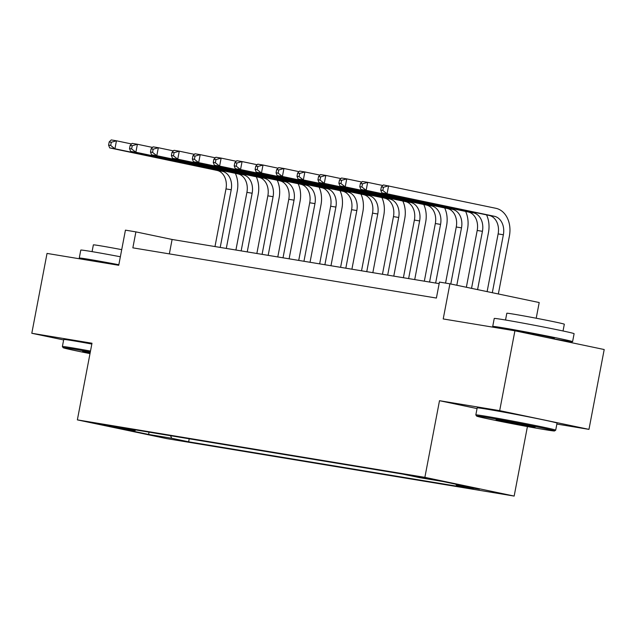 <?xml version="1.0" encoding="UTF-8"?>
<svg xmlns="http://www.w3.org/2000/svg" width="636" height="636" viewBox="0 0 636 636"><rect width="100%" height="100%" fill="white"/><g stroke="black" fill="none" stroke-linecap="round" stroke-linejoin="round"><path stroke-width="0.95" d="M414.163 475.847L432.106 479.417L414.163 475.847M536.212 318.231L539.201 302.537L449.914 283.815L439.452 282.082L436.399 298.053L132.852 247.849L135.897 231.878L125.435 230.145L118.733 265.284L47.032 253.422L31.8 333.272L63.64 339.95M556.866 424.061L588.968 429.372L604.2 349.53L514.914 330.8L499.681 410.649L439.5 400.696L424.872 477.35L514.158 496.072L527.419 426.565M424.872 477.35L77.361 419.879L166.648 438.602L514.158 496.072M588.968 429.372L499.681 410.649M113.041 426.716L120.069 427.797L113.653 426.374L95.662 423.258L113.041 426.716L113.129 426.271M170.488 435.692L171.752 438.276L188.638 441.821L473.351 488.909L456.457 485.363L479.48 489.171L442.807 481.484L419.776 477.668L402.882 474.13L118.177 427.042L135.071 430.588L135.778 429.952M171.752 438.276L148.721 434.468L112.039 426.78L135.071 430.588M449.914 283.815L443.213 318.946L514.914 330.8M77.361 419.879L91.989 343.225L31.8 333.272M439.15 283.632L172.102 239.47L135.897 231.878M169.351 253.883L172.102 239.47M189.218 438.792L188.638 441.821M456.457 485.363L455.901 484.227M148.919 432.13L148.721 434.468M439.5 400.696L477.048 408.574M235.344 173.334A24.391 18.484 -80.6 0 1 237.252 191.039L226.297 248.438M214.984 246.561L225.987 188.908A16.258 12.322 99.4 0 0 216.963 170.408L109.702 147.91L114.933 148.776L110.688 145.461L111.292 142.273L109.201 141.923L108.589 145.119L110.688 145.461M220.215 247.428L231.218 189.774A16.258 12.322 99.4 0 0 222.195 171.275L114.933 148.776L116.46 140.794L131.58 143.967M109.201 141.923L111.221 139.928L116.46 140.794L111.292 142.273M108.589 145.119L109.702 147.91M90.304 352.05A39.678 0.843 -169.2 0 0 72.695 348.941A39.678 0.843 -169.2 0 0 63.163 347.701A39.678 0.843 -169.2 0 0 90.002 353.616M63.163 347.701L62.392 346.564A40.656 0.859 10.8 0 1 62.384 346.541A40.656 0.859 10.8 0 1 72.154 347.836A40.656 0.859 10.8 0 1 90.487 351.064M90.089 353.155A19.835 0.421 10.8 0 1 82.656 351.39A19.835 0.421 10.8 0 1 87.41 352.034A19.835 0.421 10.8 0 1 90.217 352.503M86.369 259.925A40.656 0.859 10.8 0 1 79.262 258.073L80.788 250.083A40.656 0.859 10.8 0 1 90.551 251.379A40.656 0.859 10.8 0 1 120.355 256.761M79.262 258.073A40.656 0.859 10.8 0 1 89.032 259.361A40.656 0.859 10.8 0 1 118.837 264.743M92.077 251.633L93.365 244.876A29.272 0.62 10.8 0 1 100.401 245.806A29.272 0.62 10.8 0 1 121.715 249.646M62.384 346.541L63.727 339.513A40.656 0.859 10.8 0 1 73.49 340.809A40.656 0.859 10.8 0 1 91.83 344.044M97.427 261.754L97.467 261.547A22.117 0.469 10.8 0 1 102.786 262.247A22.117 0.469 10.8 0 1 118.757 265.132M486.15 417.319A39.678 0.843 -169.2 0 0 476.618 416.079A39.678 0.843 -169.2 0 0 502.273 421.763A39.678 0.843 -169.2 0 0 545.028 429.666A39.678 0.843 -169.2 0 0 554.552 430.946A39.678 0.843 -169.2 0 0 529.677 425.381A39.678 0.843 -169.2 0 0 486.15 417.319M476.618 416.079L475.847 414.942A40.656 0.859 10.8 0 1 475.839 414.918A40.656 0.859 10.8 0 1 485.61 416.214A40.656 0.859 10.8 0 1 529.812 424.395A40.656 0.859 10.8 0 1 555.705 430.151A40.656 0.859 10.8 0 1 555.689 430.175L554.552 430.946M500.866 420.412A19.835 0.421 10.8 0 1 522.243 424.363A19.835 0.421 10.8 0 1 535.075 427.201A19.835 0.421 10.8 0 1 530.305 426.581A19.835 0.421 10.8 0 1 508.546 422.55A19.835 0.421 10.8 0 1 496.104 419.768A19.835 0.421 10.8 0 1 500.866 420.412M499.824 328.303A40.656 0.859 10.8 0 1 492.717 326.451L494.236 318.461A40.656 0.859 10.8 0 1 504.006 319.757A40.656 0.859 10.8 0 1 548.208 327.938A40.656 0.859 10.8 0 1 574.101 333.701L572.583 341.683A40.656 0.859 10.8 0 1 562.812 340.395A40.656 0.859 10.8 0 1 554.234 338.916M492.717 326.451A40.656 0.859 10.8 0 1 502.48 327.739A40.656 0.859 10.8 0 1 546.69 335.927A40.656 0.859 10.8 0 1 572.583 341.683M505.533 320.011L506.82 313.254A29.272 0.62 10.8 0 1 513.856 314.184A29.272 0.62 10.8 0 1 545.68 320.075A29.272 0.62 10.8 0 1 564.323 324.217L563.035 330.982M475.839 414.918L477.175 407.891A40.656 0.859 10.8 0 1 486.945 409.187A40.656 0.859 10.8 0 1 531.155 417.367A40.656 0.859 10.8 0 1 557.041 423.131L555.705 430.151M510.883 330.14L510.923 329.925A22.117 0.469 10.8 0 1 516.241 330.625A22.117 0.469 10.8 0 1 540.282 335.077A22.117 0.469 10.8 0 1 554.369 338.209L554.21 339.044M256.276 176.792A24.391 18.484 -80.6 0 1 258.184 194.497L247.237 251.896M235.916 250.028L246.919 192.366A16.258 12.322 99.4 0 0 237.896 173.867L130.634 151.376L135.865 152.243L131.62 148.927L132.224 145.731L130.134 145.39L129.521 148.578L131.62 148.927M241.155 250.894L252.15 193.233A16.258 12.322 99.4 0 0 243.135 174.733L135.865 152.243L137.392 144.253L152.513 147.425M130.134 145.39L132.161 143.386L137.392 144.253L132.224 145.731M129.521 148.578L130.634 151.376M277.216 180.258A24.391 18.484 -80.6 0 1 279.117 197.963L268.169 255.362M256.857 253.486L267.851 195.832A16.258 12.322 99.4 0 0 258.836 177.333L151.567 154.834L156.806 155.701L152.553 152.386L153.165 149.198L151.066 148.848L150.462 152.044L152.553 152.386M262.088 254.352L273.083 196.699A16.258 12.322 99.4 0 0 264.067 178.199L156.806 155.701L158.324 147.719L173.445 150.891M151.066 148.848L153.093 146.852L158.324 147.719L153.165 149.198M150.462 152.044L151.567 154.834M298.149 183.717A24.391 18.484 -80.6 0 1 300.049 201.421L289.102 258.82M277.789 256.952L288.784 199.291A16.258 12.322 99.4 0 0 279.768 180.791L172.507 158.3L177.738 159.167L173.485 155.852L174.097 152.656L172.006 152.314L171.394 155.502L173.485 155.852M283.02 257.811L294.023 200.157A16.258 12.322 99.4 0 0 285 181.657L177.738 159.167L179.265 151.177L194.377 154.349M172.006 152.314L174.026 150.311L179.265 151.177L174.097 152.656M171.394 155.502L172.507 158.3M319.081 187.183A24.391 18.484 -80.6 0 1 320.989 204.887L310.034 262.286M298.721 260.41L309.724 202.757A16.258 12.322 99.4 0 0 300.701 184.257L193.439 161.759L198.671 162.625L194.425 159.31L195.029 156.122L192.939 155.772L192.326 158.968L194.425 159.31M303.952 261.277L314.955 203.623A16.258 12.322 99.4 0 0 305.932 185.124L198.671 162.625L200.197 154.643L215.318 157.815M192.939 155.772L194.958 153.777L200.197 154.643L195.029 156.122M192.326 158.968L193.439 161.759M340.014 190.641A24.391 18.484 -80.6 0 1 341.922 208.346L330.974 265.745M319.654 263.876L330.656 206.215A16.258 12.322 99.4 0 0 321.633 187.715L214.372 165.225L219.603 166.091L215.358 162.776L215.962 159.58L213.871 159.239L213.267 162.426L215.358 162.776M324.893 264.735L335.887 207.082A16.258 12.322 99.4 0 0 326.872 188.582L219.603 166.091L221.129 158.102L236.25 161.274M213.871 159.239L215.898 157.235L221.129 158.102L215.962 159.58M213.267 162.426L214.372 165.225M360.954 194.107A24.391 18.484 -80.6 0 1 362.854 211.812L351.907 269.211M340.594 267.335L351.589 209.681A16.258 12.322 99.4 0 0 342.573 191.182L235.304 168.683L240.543 169.55L236.29 166.234L236.902 163.047L234.803 162.697L234.199 165.893L236.29 166.234M345.825 268.201L356.82 210.548A16.258 12.322 99.4 0 0 347.805 192.048L240.543 169.55L242.062 161.568L257.183 164.74M234.803 162.697L236.831 160.701L242.062 161.568L236.902 163.047M234.199 165.893L235.304 168.683M381.886 197.565A24.391 18.484 -80.6 0 1 383.794 215.27L372.839 272.669M361.526 270.801L372.521 213.14A16.258 12.322 99.4 0 0 363.506 194.64L256.244 172.149L261.476 173.016L257.222 169.701L257.834 166.505L255.744 166.163L255.131 169.351L257.222 169.701M366.757 271.659L377.76 214.006A16.258 12.322 99.4 0 0 368.737 195.506L261.476 173.016L263.002 165.026L278.115 168.198M255.744 166.163L257.763 164.16L263.002 165.026L257.834 166.505M255.131 169.351L256.244 172.149M402.819 201.032A24.391 18.484 -80.6 0 1 404.727 218.736L393.771 276.135M382.459 274.259L393.461 216.606A16.258 12.322 99.4 0 0 384.438 198.106L277.177 175.608L282.408 176.474L278.163 173.159L278.767 169.971L276.676 169.621L276.064 172.817L278.163 173.159M387.69 275.126L398.692 217.472A16.258 12.322 99.4 0 0 389.669 198.973L282.408 176.474L283.934 168.492L299.055 171.664M276.676 169.621L278.695 167.626L283.934 168.492L278.767 169.971M276.064 172.817L277.177 175.608M423.751 204.49A24.391 18.484 -80.6 0 1 425.659 222.195L414.712 279.594M403.391 277.725L414.394 220.064A16.258 12.322 99.4 0 0 405.37 201.564L298.109 179.074L303.34 179.94L299.095 176.625L299.699 173.429L297.608 173.087L297.004 176.275L299.095 176.625M408.63 278.584L419.625 220.93A16.258 12.322 99.4 0 0 410.61 202.431L303.34 179.94L304.867 171.951L319.988 175.123M297.608 173.087L299.635 171.084L304.867 171.951L299.699 173.429M297.004 176.275L298.109 179.074M444.691 207.956A24.391 18.484 -80.6 0 1 446.591 225.661L435.644 283.052M424.331 281.184L435.326 223.53A16.258 12.322 99.4 0 0 426.311 205.03L319.041 182.532L324.281 183.399L320.027 180.083L320.639 176.895L318.541 176.546L317.936 179.742L320.027 180.083M429.562 282.05L440.557 224.397A16.258 12.322 99.4 0 0 431.542 205.897L324.281 183.399L325.799 175.417L340.92 178.589M318.541 176.546L320.568 174.55L325.799 175.417L320.639 176.895M317.936 179.742L319.041 182.532M465.624 211.414A24.391 18.484 -80.6 0 1 467.532 229.119L456.815 285.262M445.558 283.092L456.258 226.988A16.258 12.322 99.4 0 0 447.243 208.489L339.982 185.998L345.213 186.865L340.96 183.55L341.572 180.354L339.481 180.012L338.869 183.2L340.96 183.55M450.789 283.998L461.498 227.855A16.258 12.322 99.4 0 0 452.474 209.355L345.213 186.865L346.739 178.875L361.852 182.047M339.481 180.012L341.5 178.008L346.739 178.875L341.572 180.354M338.869 183.2L339.982 185.998M486.556 214.881A24.391 18.484 -80.6 0 1 488.464 232.585L477.58 289.611M466.355 287.257L477.199 230.455A16.258 12.322 99.4 0 0 468.175 211.955L360.914 189.456L366.145 190.323L361.9 187.008L362.504 183.82L360.413 183.47L359.801 186.666L361.9 187.008M471.546 288.346L482.43 231.321A16.258 12.322 99.4 0 0 473.407 212.822L366.145 190.323L367.672 182.341L382.793 185.513M360.413 183.47L362.433 181.475L367.672 182.341L362.504 183.82M359.801 186.666L360.914 189.456M381.346 186.936L380.741 190.124L382.832 190.474L383.436 187.278L381.346 186.936L383.373 184.933L495.865 208.298A24.391 18.484 -80.6 0 1 509.396 236.043L498.346 293.967M487.12 291.614L498.131 233.913A16.258 12.322 99.4 0 0 489.108 215.413L381.846 192.923L387.078 193.789L382.832 190.474M492.312 292.703L503.362 234.779A16.258 12.322 99.4 0 0 494.347 216.28L387.078 193.789L388.604 185.799L383.436 187.278M380.741 190.124L381.846 192.923M225.987 188.908L231.218 189.774M216.963 170.408L222.195 171.275M246.919 192.366L252.15 193.233M237.896 173.867L243.135 174.733M267.851 195.832L273.083 196.699M258.836 177.333L264.067 178.199M288.784 199.291L294.023 200.157M279.768 180.791L285 181.657M309.724 202.757L314.955 203.623M300.701 184.257L305.932 185.124M330.656 206.215L335.887 207.082M321.633 187.715L326.872 188.582M351.589 209.681L356.82 210.548M342.573 191.182L347.805 192.048M372.521 213.14L377.76 214.006M363.506 194.64L368.737 195.506M393.461 216.606L398.692 217.472M384.438 198.106L389.669 198.973M414.394 220.064L419.625 220.93M405.37 201.564L410.61 202.431M435.326 223.53L440.557 224.397M426.311 205.03L431.542 205.897M456.258 226.988L461.498 227.855M447.243 208.489L452.474 209.355M477.199 230.455L482.43 231.321M468.175 211.955L473.407 212.822M498.131 233.913L503.362 234.779M489.108 215.413L494.347 216.28"/></g></svg>

